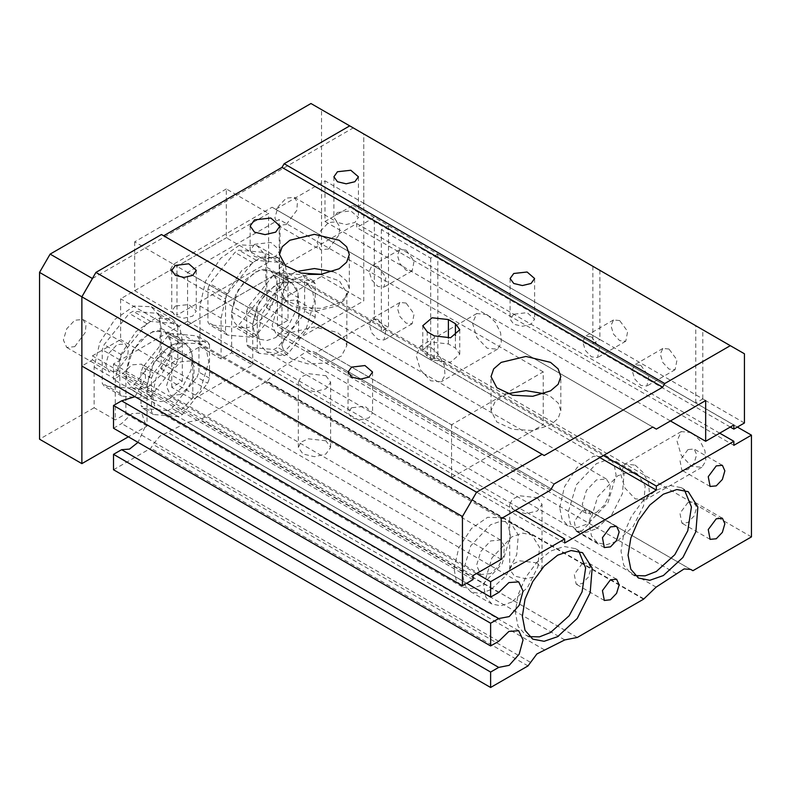 <?xml version="1.0" encoding="UTF-8"?>
<svg xmlns="http://www.w3.org/2000/svg" width="791" height="791" viewBox="0 0 791 791"><rect width="100%" height="100%" fill="white"/><g stroke="black" fill="none" stroke-linecap="round" stroke-linejoin="round"><path stroke-width="0.59" stroke-dasharray="3.96 2.97" d="M487.127 314.581L476.825 313.562L472.563 322.995L476.825 337.352L487.127 348.228L497.43 349.246L501.425 342.938L500.594 332.744L495.225 322.095L487.127 314.581M691.542 432.598L681.239 431.579L676.967 441.012L681.239 455.369L691.542 466.245L701.844 467.263L705.829 460.955L704.999 450.751L699.63 440.103L691.542 432.598M751.45 536.911L437.789 355.821L430.739 359.895L381.4 331.409L388.45 327.336L374.351 319.198L374.351 217.466L356.731 227.64L356.731 223.566L279.203 268.327L279.203 272.401L187.566 325.299L187.566 321.235L113.558 363.959L113.558 379.423L121.596 374.786L131.781 364.849L141.648 364.147L145.485 369.615L145.465 378.494L134.925 396.647M737.35 427.041L437.789 254.089L437.789 355.821M113.558 469.765L150.913 448.2L153.088 444.433L159.772 436.266L187.685 422.196L200.252 419.714L266.508 381.46L279.085 369.427L306.997 351.263L313.681 351.718L315.856 352.974L374.351 319.198M577.351 637.427L200.252 419.714M325.872 440.795L308.263 438.768L301.005 442.209L298.286 447.39L303.012 453.985L314.442 456.714L325.872 453.985L330.598 447.39L325.872 440.795M537.326 562.876L519.717 560.849L512.459 564.29L509.74 569.471L514.476 576.066L525.896 578.794L537.326 576.066L542.053 569.471L537.326 562.876M643.607 599.173L266.508 381.46M692.946 570.687L315.856 352.974M437.789 254.089L430.739 258.153L381.4 229.667L388.45 225.603L374.351 217.466M388.45 225.603L388.45 327.336M733.83 445.353L356.731 227.64M719.731 433.142L356.731 223.566M603.434 455.527L279.203 268.327M599.904 457.554L279.203 272.401L279.203 219.493L187.566 272.401L187.566 325.299L279.203 272.401L543.17 424.797L543.17 394.076M564.665 543.012L187.566 325.299L451.532 477.705L543.17 424.797M515.327 510.462L187.566 321.235M476.558 573.534L113.558 363.959M466.69 583.303L113.558 379.423M498.686 592.499L121.596 374.786M113.558 428.257L121.596 423.62L131.781 413.683L141.648 412.981L145.811 425.281L137.98 442.357M498.686 641.333L121.596 423.62M528.012 665.913L150.913 448.2M258.054 333.446L262.81 312.613L275.456 293.313L291.75 282.061L306.186 282.634L312.297 289.664L314.442 300.887L306.186 328.67L286.253 349.721L275.456 353.468L266.31 351.698L260.199 344.658L258.054 333.446M152.327 394.482L157.073 373.649L169.729 354.358L186.023 343.096L200.459 343.68L206.57 350.71L208.715 361.932L200.459 389.716L180.516 410.756L169.729 414.514L160.583 412.734L154.472 405.704L152.327 394.482M537.326 497.757L542.053 504.361L537.326 510.956L525.896 513.685L514.476 510.956L509.74 504.361L512.459 499.17L519.717 495.739L537.326 497.757M325.872 375.676L330.598 382.271L325.872 388.875L314.442 391.604L303.012 388.875L298.286 382.271L301.005 377.089L308.263 373.659L325.872 375.676M430.739 258.153L430.739 359.895M406.07 250.183L399.949 249.58L397.408 255.186L399.949 263.729L406.07 270.196L412.2 270.809L414.079 260.981L406.07 250.183M406.07 303.091L399.949 302.478L397.408 308.095L399.949 316.637L406.07 323.104L412.2 323.707L414.079 313.889L406.07 303.091M381.4 229.667L381.4 331.409M377.88 319.366L385.889 330.163L384.011 339.992L377.88 339.379L371.75 332.912L369.209 324.369L371.75 318.763L377.88 319.366M377.88 266.458L385.889 277.265L384.011 287.084L377.88 286.48L371.75 280.004L369.209 271.461L371.75 265.855L377.88 266.458M635.153 465.157L643.241 472.662L648.61 483.311L649.441 493.505L645.456 499.823L635.153 498.795L624.85 487.928L620.579 473.562L624.85 464.129L635.153 465.157M430.739 347.14L438.837 354.645L444.206 365.294L445.036 375.498L441.042 381.806L430.739 380.787L420.436 369.911L416.175 355.555L420.436 346.122L430.739 347.14M454.004 568.65L458.75 547.827L471.406 528.526L487.701 517.274L502.137 517.848L508.247 524.878L510.393 536.1L502.137 563.884L482.194 584.935L471.406 588.682L462.26 586.912L456.15 579.872L454.004 568.65M559.731 507.614L564.477 486.781L577.133 467.491L593.428 456.229L607.864 456.803L613.974 463.842L616.12 475.055L607.864 502.849L587.921 523.889L577.133 527.646L567.987 525.867L561.877 518.837L559.731 507.614M635.153 575.571L631.376 573.969L623.733 565.179L621.054 551.159L623.733 534.034L631.376 516.424L642.806 501L656.293 490.113L669.779 485.427L681.219 487.642L684.492 490.113M529.426 636.617L525.649 635.015L518.006 626.225L515.327 612.194L518.006 595.079L525.649 577.46L537.079 562.035L550.566 551.159L564.052 546.462L575.492 548.687L578.765 551.159M688.012 502.493L680.003 513.29L681.882 523.108L688.012 522.505L694.142 516.039L696.683 507.496L694.142 501.88L688.012 502.493M688.012 449.585L680.003 460.382L681.882 470.21L688.012 469.597L694.142 463.13L696.683 454.588L694.142 448.981L688.012 449.585M582.285 510.63L574.276 521.427L576.155 531.245L582.285 530.642L588.415 524.176L590.956 515.633L588.415 510.017L582.285 510.63M582.285 563.528L574.276 574.335L576.155 584.154L582.285 583.54L588.415 577.074L590.956 568.531L588.415 562.925L582.285 563.528M308.589 274.348L289.555 280.775L282.041 292.749L284.513 299.908L291.533 305.969L314.442 311.446L337.352 305.969L344.372 299.908L346.834 292.749L339.329 280.775L320.296 274.348M543.17 393.256L543.17 371.899L451.532 424.797L187.566 272.401M543.17 371.899L279.203 219.493M451.532 424.797L451.532 477.705M291.533 358.877L308.124 363.998L326.841 362.931L341.376 356.039L346.834 345.647L344.372 338.489L337.352 332.428L314.442 326.95L291.533 332.428L284.513 338.489L282.041 345.647L284.513 352.806L291.533 358.877M744.4 422.967L702.813 398.961L702.813 329.778L363.781 134.035L363.781 203.218L353.211 209.328L353.211 205.255L325.012 221.529L325.012 180.832L275.673 209.318L272.153 207.291L173.476 264.263L169.946 270.364L120.608 298.85L120.608 339.547L92.418 355.821L92.418 359.895L81.839 365.996M744.4 353.785L702.813 329.778M599.904 270.364L599.904 339.547L363.781 203.218M92.418 278.501L353.211 127.934L349.681 125.898L363.781 134.035L363.781 300.887L298.583 338.528L277.433 326.317L288.013 320.217L288.013 279.52L285.462 266.201L278.205 257.846L261.06 257.164L241.72 270.532L226.691 293.441L221.045 318.18L221.045 358.877L231.625 352.776L252.764 364.977L192.856 399.574L192.856 358.877L191.115 349.76L186.142 344.045L174.416 343.581L161.176 352.727L150.903 368.398L147.037 385.326L147.037 426.023L128.36 436.81M592.855 266.29L592.855 343.61L695.764 403.024L702.813 398.961M730.301 427.041L353.211 209.328M592.855 343.61L599.904 339.547M161.493 234.551L544.228 455.527M733.83 425.004L353.211 205.255M670.392 420.931L325.012 221.529M705.631 400.582L325.012 180.832M513.705 314.195L510.116 319.198L513.705 324.201L522.376 326.278L531.038 324.201L534.627 319.198L527.063 312.663L513.705 314.195M337.49 212.463L333.901 217.466L337.49 222.469L346.161 224.535L354.823 222.469L358.412 217.466L350.848 210.92L337.49 212.463M656.293 429.068L275.673 209.318M652.773 427.041L272.153 207.291M544.356 393.671L550.566 396.518L558.13 403.054L560.789 410.756L558.13 418.469L550.566 425.004L532.709 430.512L512.548 429.365L496.886 421.949L491.013 410.756L495.393 400.988L507.436 393.671M332.902 271.59L339.112 274.437L346.676 280.973L349.335 288.675L346.676 296.388L339.112 302.923L321.245 308.431L301.094 307.284L285.432 299.868L279.549 288.675L283.939 278.907L295.982 271.59M554.096 484.013L173.476 264.263M550.566 490.113L169.946 270.364M351.59 407.79L348 412.793L351.59 417.796L360.261 419.873L368.922 417.796L372.512 412.793L364.948 406.258L351.59 407.79M175.375 306.058L171.785 311.061L175.375 316.064L184.046 318.13L192.707 316.064L196.297 311.061L188.733 304.525L175.375 306.058M501.227 518.599L120.608 298.85M501.227 559.296L120.608 339.547M473.038 575.571L92.418 355.821M473.038 579.645L92.418 359.895M254.534 244.32L250.154 250.421L254.534 256.531L265.104 259.053L275.673 256.531L280.054 250.421L270.829 242.451L254.534 244.32M434.269 360.3L450.563 362.169L459.789 354.19L455.408 348.089L448.368 344.026L432.074 342.147L422.839 350.126L427.219 356.227L434.269 360.3L434.269 335.878M695.764 403.024L695.764 325.704M619.64 320.582L613.519 319.979L610.978 325.585L613.519 334.128L619.64 340.595L625.77 341.208L627.649 331.389L619.64 320.582M668.978 349.068L662.858 348.465L660.317 354.071L662.858 362.614L668.978 369.081L675.109 369.694L676.987 359.875L668.978 349.068M640.789 365.353L648.798 376.15L646.919 385.968L640.789 385.365L634.659 378.889L632.118 370.356L634.659 364.74L640.789 365.353M591.45 336.867L599.459 347.664L597.581 357.483L591.45 356.879L585.32 350.403L582.779 341.87L585.32 336.254L591.45 336.867M310.922 103.522L321.492 109.623L321.492 276.474L266.864 308.006L266.864 267.318L264.313 253.99L257.055 245.635L239.92 244.953L220.57 258.321L205.541 281.24L199.905 305.969L199.905 346.666L161.137 369.051L161.137 328.354L158.586 315.036L151.328 306.681L134.183 305.998L114.843 319.366L99.814 342.276L94.178 367.014L94.178 407.711L115.318 419.922L115.318 379.225L120.964 354.487L135.993 331.577L155.333 318.209L172.478 318.892L179.735 327.237L182.286 340.565L182.286 381.262L171.706 387.363L192.856 399.574M161.137 369.051L182.286 381.262M94.178 407.711L39.55 439.252M171.706 387.363L171.706 346.666L169.966 337.549L165.003 331.834L153.266 331.37L140.037 340.516L129.754 356.197L125.898 373.115L125.898 413.812L115.318 419.922M125.898 413.812L147.037 426.023M353.211 127.934L321.492 109.623M321.492 276.474L363.781 300.887M266.864 308.006L288.013 320.217M199.905 346.666L221.045 358.877M268.624 262.226L268.624 213.392L176.996 266.29L176.996 315.125L268.624 262.226L226.335 237.814L226.335 188.98L268.624 213.392M226.335 188.98L134.707 241.878L176.996 266.29M134.707 241.878L134.707 290.712L176.996 315.125M134.707 290.712L226.335 237.814M286.243 224.555L296.803 210.317L297.456 202.318L294.331 197.364L286.243 198.165L278.165 206.698L274.823 217.96L278.165 225.356L286.243 224.555M74.789 346.636L85.349 332.398L86.001 324.399L82.867 319.445L74.789 320.246L66.711 328.779L63.369 340.041L66.711 347.437L74.789 346.636M328.542 248.967L320.464 249.768L317.112 242.372L320.464 231.11L328.542 222.578L336.62 221.787L339.744 226.73L339.092 234.729L328.542 248.967M117.088 371.048L109 371.849L105.658 364.453L109 353.191L117.088 344.668L125.166 343.867L128.29 348.811L127.638 356.81L117.088 371.048M252.764 364.977L252.764 324.29L256.63 307.363L266.913 291.681L280.143 282.535L291.869 283L296.843 288.715L298.583 297.831L298.583 338.528M231.625 352.776L231.625 312.079L235.481 295.152L245.764 279.47L259.003 270.324L270.73 270.799L275.693 276.514L277.433 285.63L277.433 326.317M180.516 394.482L170.549 395.47L166.426 386.344L170.549 372.452L180.516 361.932L190.493 360.943L194.349 367.044L193.548 376.911L188.357 387.214L180.516 394.482M209.516 344.708L209.516 378.217L207.588 383.2L182.454 414.464L178.588 416.689L153.454 414.444L151.526 411.706L151.526 378.187L153.454 373.214L178.588 341.949L182.454 339.715L207.588 341.959L209.516 344.708L198.946 338.607L197.008 335.859L171.874 333.614L182.454 339.715M209.516 378.217L198.946 372.116L197.008 377.089L207.588 383.2M207.588 341.959L197.008 335.859M182.454 414.464L171.874 408.364L168.018 410.588L178.588 416.689M153.454 414.444L142.884 408.344L140.956 405.595L151.526 411.706M151.526 378.187L140.956 372.086L142.884 367.113L153.454 373.214M178.588 341.949L168.018 335.839L171.874 333.614M169.946 398.555L161.186 401.601L153.751 400.157L148.787 394.442L147.037 385.326L153.751 362.753L169.946 345.647L178.717 342.602L186.142 344.045L192.411 353.973L191.115 370L182.672 386.75L169.946 398.555M198.946 372.116L198.946 338.607M171.874 408.364L197.008 377.089M142.884 408.344L168.018 410.588M140.956 372.086L140.956 405.595M168.018 335.839L142.884 367.113M148.807 386.344L140.037 389.39L132.601 387.946L127.638 382.231L125.898 373.115L132.601 350.542L148.797 333.446L157.567 330.391L165.003 331.834L171.271 341.761L169.966 357.799L161.532 374.538L148.807 386.344M177.797 326.396L177.797 359.905L175.869 364.888L150.735 396.153L146.869 398.377L121.735 396.133L119.807 393.384L119.807 359.875L121.735 354.902L146.869 323.638L150.735 321.403L175.869 323.648L177.797 326.396L160.178 316.222L160.178 349.731L158.249 354.714L133.115 385.978L129.249 388.203L104.115 385.959L102.187 383.22L102.187 349.701L104.115 344.728L129.249 313.463L133.115 311.229L158.249 313.473L160.178 316.222M177.797 359.905L160.178 349.731M175.869 364.888L158.249 354.714M175.869 323.648L158.249 313.473M150.735 396.153L133.115 385.978M146.869 398.377L129.249 388.203M121.735 396.133L104.115 385.959M119.807 393.384L102.187 383.22M119.807 359.875L102.187 349.701M121.735 354.902L104.115 344.728M146.869 323.638L129.249 313.463M150.735 321.403L133.115 311.229M490.657 573.534L480.691 574.523L476.558 565.397L480.691 551.505L490.657 540.985L500.624 539.996L504.48 546.106L503.679 555.974L498.488 566.277L490.657 573.534M490.657 589.819L479.87 593.566L470.714 591.787L464.604 584.757L462.458 573.534L470.714 545.75L490.657 524.7L501.445 520.953L510.59 522.732L518.303 534.943L516.701 554.679L506.319 575.284L490.657 589.819M511.797 602.02L501.01 605.777L491.864 603.998L485.753 596.968L483.608 585.745L491.864 557.962L511.797 536.911L522.594 533.164L531.74 534.934L539.452 547.154L537.85 566.89L527.468 587.495L511.797 602.02M286.243 333.446L294.084 326.179L299.275 315.876L300.076 306.008L296.22 299.898L286.243 300.887L276.277 311.407L272.153 325.299L276.277 334.425L286.243 333.446M257.253 317.151L257.253 350.66L259.181 353.409L284.315 355.653L288.181 353.419L313.315 322.155L315.243 317.181L315.243 283.672L313.315 280.924L288.181 278.679L284.315 280.904L259.181 312.168L257.253 317.151L246.683 311.041L248.611 306.068L273.745 274.803L277.601 272.569L302.735 274.813L304.673 277.562L304.673 311.071L302.735 316.054L277.601 347.318L273.745 349.543L248.611 347.298L246.683 344.56L246.683 311.041M257.253 350.66L246.683 344.56M259.181 353.409L248.611 347.298M259.181 312.168L248.611 306.068M284.315 355.653L273.745 349.543M288.181 353.419L277.601 347.318M313.315 322.155L302.735 316.054M315.243 317.181L304.673 311.071M315.243 283.672L304.673 277.562M313.315 280.924L302.735 274.813M288.181 278.679L277.601 272.569M284.315 280.904L273.745 274.803M275.673 337.51L288.399 325.704L296.843 308.965L298.148 292.927L291.869 283L284.444 281.556L275.673 284.612L259.478 301.707L252.764 324.29L254.514 333.406L259.478 339.112L266.913 340.555L275.673 337.51M254.534 325.299L267.259 313.493L275.693 296.754L276.998 280.716L270.73 270.799L263.294 269.355L254.534 272.401L238.328 289.496L231.625 312.079L233.365 321.195L238.328 326.91L245.764 328.354L254.534 325.299M225.534 298.84L225.534 332.349L227.462 335.097L252.596 337.342L256.462 335.107L281.596 303.843L283.524 298.869L283.524 265.361L281.596 262.612L256.462 260.368L252.596 262.592L227.462 293.856L225.534 298.84L207.914 288.666L207.914 322.174L209.842 324.923L234.976 327.167L238.842 324.933L263.976 293.669L265.905 288.695L265.905 255.186L263.976 252.438L238.842 250.193L234.976 252.418L209.842 283.682L207.914 288.666M225.534 332.349L207.914 322.174M227.462 335.097L209.842 324.923M227.462 293.856L209.842 283.682M252.596 337.342L234.976 327.167M256.462 335.107L238.842 324.933M281.596 303.843L263.976 293.669M283.524 298.869L265.905 288.695M283.524 265.361L265.905 255.186M281.596 262.612L263.976 252.438M256.462 260.368L238.842 250.193M252.596 262.592L234.976 252.418M596.384 512.499L604.215 505.231L609.406 494.929L610.207 485.061L606.351 478.95L596.384 479.939L586.418 490.46L582.285 504.361L586.418 513.488L596.384 512.499M596.384 528.774L612.046 514.249L622.428 493.643L624.04 473.898L616.318 461.687L607.172 459.907L596.384 463.664L576.451 484.705L568.185 512.499L570.331 523.721L576.451 530.751L585.597 532.521L596.384 528.774M617.524 540.985L633.196 526.45L643.577 505.845L645.179 486.109L637.467 473.898L628.321 472.118L617.524 475.875L597.591 496.916L589.335 524.71L591.48 535.922L597.591 542.962L606.737 544.732L617.524 540.985M577.143 637.309L200.044 419.596M643.815 598.807L266.725 381.094M656.174 587.14L279.085 369.427M676.443 573.752L299.344 356.029M690.77 569.441L313.681 351.718M530.188 662.156L153.088 444.433M544.515 649.915L167.425 432.202M564.784 639.909L187.685 422.196M427.219 356.227L427.219 331.815M455.408 348.089L455.408 335.878M448.368 344.026L448.368 338.162M161.137 328.354L182.286 340.565M94.178 367.014L115.318 379.225M266.864 267.318L288.013 279.52M199.905 305.969L221.045 318.18M171.706 346.666L192.856 358.877M125.898 373.115L147.037 385.326M231.625 312.079L252.764 324.29M277.433 285.63L298.583 297.831M518.738 581.86L141.648 364.147M518.738 630.694L141.648 412.981M542.053 569.471L542.053 504.361M509.74 569.471L509.74 504.361M330.598 447.39L330.598 382.271M298.286 447.39L298.286 382.271M399.949 302.478L371.75 318.763M412.2 323.707L384.011 339.992M399.949 249.58L371.75 265.855M412.2 270.809L384.011 287.084M681.239 431.579L624.85 464.129M701.844 467.263L645.456 499.823M476.825 313.562L420.436 346.122M497.43 349.246L441.042 381.806M502.137 517.848L200.459 343.68M462.26 586.912L160.583 412.734M607.864 456.803L306.186 282.634M567.987 525.867L266.31 351.698M631.376 573.969L638.426 578.043M681.219 487.642L688.259 491.715M525.649 635.015L532.699 639.079M575.492 548.687L582.532 552.761M722.331 518.164L694.142 501.88M710.081 539.393L681.882 523.108M722.331 465.256L694.142 448.981M710.081 486.485L681.882 470.21M616.604 526.302L588.415 510.017M604.354 547.53L576.155 531.245M616.604 579.2L588.415 562.925M604.354 600.428L576.155 584.154M346.834 345.647L346.834 292.749M282.041 345.647L282.041 292.749M333.901 176.769L333.901 217.466M358.412 176.769L358.412 217.466M171.785 270.364L171.785 311.061M196.297 270.364L196.297 311.061M510.116 278.501L510.116 319.198M534.627 278.501L534.627 319.198M348 372.096L348 412.793M372.512 372.096L372.512 412.793M250.154 226.008L250.154 250.421M280.054 226.008L280.054 250.421M459.789 354.19L459.789 329.778M422.839 350.126L422.839 325.704M349.335 288.675L349.335 254.494M279.549 288.675L279.549 254.494M560.789 410.756L560.789 376.575M491.013 410.756L491.013 376.575M662.858 348.465L634.659 364.74M675.109 369.694L646.919 385.968M613.519 319.979L585.32 336.254M625.77 341.208L597.581 357.483M151.328 306.681L172.478 318.892M257.055 245.635L278.205 257.846M165.003 331.834L186.142 344.045L165.003 331.834M270.73 270.799L291.869 283L270.73 270.799M66.711 347.437L109 371.849M82.867 319.445L125.166 343.867M278.165 225.356L320.464 249.768M294.331 197.364L336.62 221.787M500.624 539.996L190.493 360.943M480.691 574.523L170.549 395.47M153.751 400.157L132.601 387.946M531.74 534.934L510.59 522.732M491.864 603.998L470.714 591.787M606.351 478.95L296.22 299.898M586.418 513.488L276.277 334.425M259.478 339.112L238.328 326.91M637.467 473.898L616.318 461.687M597.591 542.962L576.451 530.751"/><path stroke-width="1.19" d="M751.45 435.179L733.83 445.353L733.83 441.279L656.293 486.04L656.293 490.113L564.665 543.012L564.665 538.948L490.657 581.672L490.657 597.136L498.686 592.499L508.87 582.562L518.738 581.86L523.078 591.095L519.153 605.293L509.177 616.535L498.686 618.542L490.657 623.189L490.657 645.97L498.686 641.333L508.87 631.396L518.738 630.694L523.078 639.929L519.153 654.127L509.177 665.369L498.686 667.377L490.657 672.014L490.657 687.478L528.012 665.913L536.871 653.979L564.784 639.909L577.351 637.427L643.607 599.173L656.174 587.14L684.096 568.976L690.77 569.441L692.946 570.687L751.45 536.911L751.45 435.179L737.35 427.041M733.83 441.279L719.731 433.142M656.293 486.04L603.434 455.527M656.293 490.113L599.904 457.554M564.665 538.948L515.327 510.462M490.657 581.672L476.558 573.534M490.657 597.136L466.69 583.303M498.686 618.542L121.596 400.829L113.558 405.467L113.558 428.257L490.657 645.97M134.925 396.647L121.596 400.829M490.657 623.189L113.558 405.467M498.686 667.377L121.596 449.664L113.558 454.301L113.558 469.765L490.657 687.478M137.98 442.357L129.506 449.061L121.596 449.664M490.657 672.014L113.558 454.301M610.484 579.813L616.604 579.2L619.145 584.816L616.604 593.359L610.484 599.825L604.354 600.428L602.475 590.61L610.484 579.813M610.484 526.905L616.604 526.302L619.145 531.908L616.604 540.451L610.484 546.917L604.354 547.53L602.475 537.702L610.484 526.905M716.211 465.869L722.331 465.256L724.872 470.872L722.331 479.405L716.211 485.882L710.081 486.485L708.202 476.666L716.211 465.869M716.211 518.767L722.331 518.164L724.872 523.771L722.331 532.313L716.211 538.78L710.081 539.393L708.202 529.565L716.211 518.767M557.615 636.617L544.129 641.303L532.699 639.079L525.056 630.289L522.376 616.268L525.056 599.143L532.699 581.533L544.129 566.109L557.615 555.223L571.102 550.536L582.532 552.761L592.182 568.027L590.175 592.696L577.193 618.453L557.615 636.617M663.342 575.571L649.856 580.258L638.426 578.043L630.783 569.253L628.103 555.223L630.783 538.107L638.426 520.488L649.856 505.063L663.342 494.187L676.829 489.491L688.259 491.715L697.909 506.982L695.902 531.651L682.92 557.408L663.342 575.571M684.492 490.113L691.393 506.893L687.814 530.81L674.822 554.728L656.293 571.507L645.149 575.848L635.153 575.571M578.765 551.159L585.666 567.928L582.087 591.846L569.095 615.774L550.566 632.543L539.422 636.893L529.426 636.617M320.296 274.348L308.589 274.348M543.17 394.076L543.17 393.256M733.83 429.068L733.83 425.004L705.631 441.279L705.631 400.582L656.293 429.068L652.773 427.041L554.096 484.013L550.566 490.113L501.227 518.599L501.227 559.296L473.038 575.571L473.038 579.645L462.458 585.745L462.458 516.563L476.558 492.15L542.112 454.301L544.228 455.527L662.64 387.155L664.756 383.497L730.301 345.647L744.4 353.785L744.4 422.967L733.83 429.068L730.301 427.041M730.301 345.647L349.681 125.898L284.137 163.747L282.021 167.405L163.608 235.777M550.566 390.823L558.13 384.288L560.789 376.575L558.13 368.863L550.566 362.337L525.896 356.434L501.227 362.337L493.663 368.863L491.013 376.575L496.886 387.768L512.548 395.184L532.709 396.331L550.566 390.823M339.112 268.732L346.676 262.197L349.335 254.494L346.676 246.782L339.112 240.246L314.442 234.354L289.773 240.246L282.209 246.782L279.549 254.494L285.432 265.687L301.094 273.103L321.245 274.25L339.112 268.732M662.64 387.155L282.021 167.405M254.534 219.908L270.829 218.029L280.054 226.008L275.673 232.109L265.104 234.64L254.534 232.109L250.154 226.008L254.534 219.908M427.219 331.815L434.269 335.878L450.563 337.757L459.789 329.778L455.408 323.677L448.368 319.604L432.074 317.735L422.839 325.704L427.219 331.815M462.458 516.563L81.839 296.813L95.938 272.401L161.493 234.551L542.112 454.301M476.558 492.15L95.938 272.401M351.59 367.093L364.948 365.561L372.512 372.096L368.922 377.099L360.261 379.176L351.59 377.099L348 372.096L351.59 367.093M175.375 265.361L188.733 263.828L196.297 270.364L192.707 275.367L184.046 277.443L175.375 275.367L171.785 270.364L175.375 265.361M664.756 383.497L284.137 163.747M513.705 273.498L527.063 271.966L534.627 278.501L531.038 283.504L522.376 285.581L513.705 283.504L510.116 278.501L513.705 273.498M337.49 171.766L350.848 170.233L358.412 176.769L354.823 181.772L346.161 183.838L337.49 181.772L333.901 176.769L337.49 171.766M705.631 441.279L670.392 420.931M507.436 393.671L525.896 390.616L544.356 393.671M295.982 271.59L314.442 268.535L332.902 271.59M462.458 585.745L81.839 365.996L81.839 296.813L92.418 278.501L50.12 254.089L310.922 103.522L349.681 125.898M128.36 436.81L81.839 463.664L81.839 296.813L39.55 272.401L50.12 254.089M39.55 272.401L39.55 439.252L81.839 463.664M455.408 335.878L455.408 323.677M448.368 338.162L448.368 319.604"/></g></svg>
